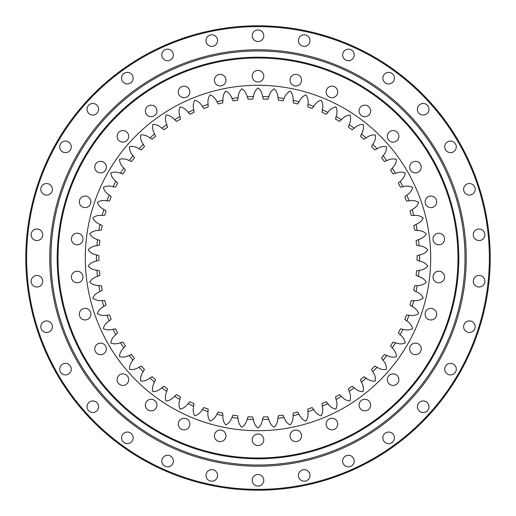 <?xml version="1.0" encoding="UTF-8"?>
<svg xmlns="http://www.w3.org/2000/svg" width="516" height="516" viewBox="0 0 516 516"><rect width="100%" height="100%" fill="white"/><g stroke="black" fill="none" stroke-linecap="round" stroke-linejoin="round"><path stroke-width="0.77" d="M188.134 112.34A161.547 161.547 0 0 1 193.726 109.792C192.855 106.077 193.229 102.871 194.848 100.175C197.886 101.013 200.369 103.071 202.298 106.361A161.547 161.547 0 0 1 208.103 104.348C207.593 100.575 208.27 97.414 210.141 94.886C213.082 96.008 215.353 98.298 216.965 101.749A161.547 161.547 0 0 1 222.938 100.304C222.783 96.492 223.757 93.415 225.86 91.074C228.685 92.474 230.729 94.963 232 98.556A161.547 161.547 0 0 1 238.082 97.685C238.295 93.88 239.559 90.906 241.875 88.771C244.552 90.435 246.351 93.112 247.274 96.808A161.547 161.547 0 0 1 253.414 96.518C253.988 92.745 255.523 89.913 258.032 88.004C260.541 89.913 262.076 92.751 262.644 96.518A161.547 161.547 0 0 1 268.784 96.814C269.713 93.112 271.513 90.435 274.19 88.778C276.505 90.919 277.763 93.886 277.976 97.692A161.547 161.547 0 0 1 284.058 98.569C285.335 94.976 287.38 92.48 290.205 91.087C292.301 93.435 293.275 96.511 293.127 100.317A161.547 161.547 0 0 1 299.093 101.768C300.705 98.311 302.982 96.021 305.923 94.899C307.788 97.44 308.465 100.594 307.955 104.367A161.547 161.547 0 0 1 313.76 106.38C315.689 103.09 318.179 101.033 321.21 100.194C322.829 102.897 323.203 106.103 322.332 109.811A161.547 161.547 0 0 1 327.918 112.365C330.156 109.276 332.826 107.463 335.922 106.915C337.277 109.76 337.341 112.991 336.122 116.597A161.547 161.547 0 0 1 341.444 119.673C343.966 116.809 346.797 115.255 349.932 115.01C351.009 117.971 350.77 121.189 349.216 124.666A161.547 161.547 0 0 1 354.215 128.232C356.995 125.62 359.962 124.343 363.109 124.395C363.896 127.446 363.354 130.625 361.471 133.941A161.547 161.547 0 0 1 366.115 137.966C369.133 135.631 372.204 134.644 375.332 134.992C375.829 138.101 374.984 141.216 372.797 144.338A161.547 161.547 0 0 1 377.035 148.782C380.26 146.75 383.414 146.054 386.49 146.699C386.69 149.846 385.555 152.865 383.085 155.761A161.547 161.547 0 0 1 386.877 160.592C390.283 158.876 393.489 158.483 396.488 159.418C396.391 162.566 394.972 165.468 392.237 168.119A161.547 161.547 0 0 1 395.553 173.286C399.107 171.899 402.332 171.815 405.234 173.028C404.834 176.156 403.144 178.904 400.171 181.284A161.547 161.547 0 0 1 402.983 186.747C406.653 185.702 409.872 185.921 412.645 187.411C411.949 190.481 410.007 193.061 406.821 195.145A161.547 161.547 0 0 1 409.104 200.847C412.852 200.156 416.038 200.685 418.657 202.433C417.67 205.426 415.496 207.806 412.123 209.573A161.547 161.547 0 0 1 413.851 215.469C417.65 215.14 420.766 215.965 423.21 217.952C421.946 220.842 419.553 223.002 416.025 224.447A161.547 161.547 0 0 1 417.186 230.478C420.998 230.51 424.029 231.632 426.268 233.838C424.739 236.592 422.146 238.521 418.502 239.618A161.547 161.547 0 0 1 419.082 245.732C422.875 246.126 425.784 247.532 427.803 249.944C426.016 252.537 423.255 254.207 419.521 254.956A161.547 161.547 0 0 1 419.521 261.102C423.255 261.851 426.016 263.528 427.796 266.121C425.777 268.533 422.868 269.933 419.076 270.326A161.547 161.547 0 0 1 418.495 276.441C422.14 277.543 424.733 279.472 426.261 282.226C424.017 284.432 420.985 285.554 417.18 285.58A161.547 161.547 0 0 1 416.012 291.611C419.54 293.062 421.933 295.223 423.191 298.106C420.746 300.093 417.631 300.918 413.832 300.589A161.547 161.547 0 0 1 412.103 306.485C415.477 308.258 417.657 310.638 418.631 313.631C416.012 315.373 412.826 315.902 409.078 315.205A161.547 161.547 0 0 1 406.795 320.913C409.988 322.997 411.929 325.577 412.619 328.647C409.839 330.137 406.621 330.356 402.957 329.311A161.547 161.547 0 0 1 400.145 334.768C403.119 337.148 404.808 339.902 405.202 343.024C402.299 344.243 399.068 344.153 395.52 342.766A161.547 161.547 0 0 1 392.199 347.932C394.94 350.583 396.359 353.486 396.456 356.633C393.444 357.569 390.244 357.175 386.845 355.453A161.547 161.547 0 0 1 383.046 360.284C385.517 363.187 386.652 366.205 386.452 369.346C383.369 369.991 380.215 369.295 376.996 367.263A161.547 161.547 0 0 1 372.758 371.707C374.945 374.829 375.783 377.944 375.287 381.053C372.159 381.401 369.082 380.408 366.07 378.08A161.547 161.547 0 0 1 361.426 382.098C363.309 385.413 363.851 388.6 363.058 391.644C359.91 391.696 356.943 390.412 354.17 387.806A161.547 161.547 0 0 1 349.164 391.367C350.719 394.85 350.957 398.068 349.88 401.022C346.739 400.777 343.908 399.223 341.392 396.359A161.547 161.547 0 0 1 336.071 399.429C337.29 403.041 337.225 406.273 335.864 409.111C332.768 408.562 330.098 406.743 327.866 403.66A161.547 161.547 0 0 1 322.274 406.208C323.145 409.923 322.771 413.129 321.152 415.825C318.114 414.987 315.631 412.929 313.702 409.639A161.547 161.547 0 0 1 307.897 411.652C308.407 415.425 307.73 418.586 305.859 421.114C302.918 419.992 300.647 417.702 299.035 414.251A161.547 161.547 0 0 1 293.062 415.696C293.217 419.508 292.243 422.585 290.14 424.926C287.315 423.526 285.271 421.037 284 417.444A161.547 161.547 0 0 1 277.918 418.315C277.705 422.12 276.441 425.094 274.125 427.229C271.448 425.565 269.649 422.888 268.726 419.192A161.547 161.547 0 0 1 262.586 419.482C262.012 423.255 260.477 426.087 257.968 427.996C255.459 426.087 253.924 423.249 253.356 419.482A161.547 161.547 0 0 1 247.216 419.185C246.287 422.888 244.487 425.565 241.81 427.222C239.495 425.081 238.237 422.114 238.024 418.308A161.547 161.547 0 0 1 231.942 417.431C230.665 421.024 228.62 423.52 225.795 424.913C223.699 422.565 222.725 419.489 222.873 415.683A161.547 161.547 0 0 1 216.907 414.232C215.295 417.689 213.018 419.979 210.077 421.101C208.212 418.56 207.535 415.406 208.045 411.633A161.547 161.547 0 0 1 202.24 409.62C200.311 412.91 197.821 414.967 194.79 415.806C193.171 413.103 192.797 409.898 193.668 406.189A161.547 161.547 0 0 1 188.082 403.635C185.844 406.724 183.174 408.537 180.078 409.085C178.723 406.24 178.659 403.009 179.878 399.403A161.547 161.547 0 0 1 174.556 396.327C172.034 399.19 169.203 400.745 166.068 400.99C164.991 398.03 165.23 394.811 166.784 391.334A161.547 161.547 0 0 1 161.785 387.768C159.005 390.38 156.038 391.657 152.891 391.605C152.104 388.554 152.646 385.375 154.529 382.059A161.547 161.547 0 0 1 149.885 378.035C146.867 380.369 143.796 381.356 140.668 381.008C140.171 377.899 141.016 374.784 143.203 371.662A161.547 161.547 0 0 1 138.965 367.218C135.74 369.25 132.586 369.946 129.51 369.301C129.31 366.154 130.445 363.135 132.915 360.239A161.547 161.547 0 0 1 129.123 355.408C125.717 357.124 122.511 357.517 119.512 356.582C119.609 353.434 121.028 350.532 123.763 347.881A161.547 161.547 0 0 1 120.447 342.714C116.893 344.101 113.668 344.185 110.766 342.972C111.166 339.844 112.856 337.096 115.829 334.716A161.547 161.547 0 0 1 113.017 329.253C109.347 330.298 106.128 330.079 103.355 328.589C104.051 325.519 105.993 322.939 109.179 320.855A161.547 161.547 0 0 1 106.896 315.153C103.148 315.844 99.962 315.315 97.343 313.567C98.33 310.574 100.504 308.194 103.877 306.427A161.547 161.547 0 0 1 102.149 300.531C98.35 300.86 95.234 300.035 92.79 298.048C94.054 295.158 96.447 292.998 99.975 291.553A161.547 161.547 0 0 1 98.814 285.522C95.002 285.49 91.971 284.368 89.732 282.162C91.261 279.408 93.854 277.479 97.498 276.382A161.547 161.547 0 0 1 96.918 270.268C93.125 269.874 90.216 268.468 88.197 266.056C89.984 263.463 92.745 261.793 96.479 261.044A161.547 161.547 0 0 1 96.479 254.898C92.745 254.149 89.984 252.472 88.204 249.879C90.223 247.467 93.132 246.067 96.924 245.674A161.547 161.547 0 0 1 97.505 239.559C93.86 238.457 91.267 236.528 89.739 233.774C91.983 231.568 95.015 230.446 98.82 230.42A161.547 161.547 0 0 1 99.988 224.389C96.46 222.938 94.067 220.777 92.809 217.894C95.254 215.907 98.369 215.082 102.168 215.411A161.547 161.547 0 0 1 103.897 209.515C100.523 207.742 98.343 205.362 97.369 202.369C99.988 200.627 103.174 200.098 106.922 200.795A161.547 161.547 0 0 1 109.205 195.087C106.012 193.003 104.071 190.423 103.381 187.353C106.161 185.863 109.379 185.644 113.043 186.689A161.547 161.547 0 0 1 115.855 181.232C112.881 178.852 111.192 176.098 110.798 172.976C113.701 171.757 116.932 171.847 120.48 173.234A161.547 161.547 0 0 1 123.801 168.068C121.06 165.417 119.641 162.514 119.544 159.367C122.556 158.431 125.756 158.825 129.155 160.547A161.547 161.547 0 0 1 132.954 155.716C130.484 152.813 129.348 149.795 129.548 146.654C132.631 146.009 135.785 146.705 139.004 148.737A161.547 161.547 0 0 1 143.242 144.293C141.055 141.171 140.217 138.056 140.713 134.947C143.841 134.599 146.918 135.592 149.93 137.92A161.547 161.547 0 0 1 154.574 133.902C152.691 130.587 152.149 127.4 152.942 124.356C156.09 124.304 159.057 125.588 161.831 128.194A161.547 161.547 0 0 1 166.836 124.633C165.281 121.15 165.043 117.932 166.12 114.978C169.261 115.223 172.092 116.777 174.608 119.641A161.547 161.547 0 0 1 179.929 116.571C178.71 112.959 178.775 109.727 180.136 106.889C183.232 107.438 185.902 109.257 188.134 112.34L189.856 114.262A159.07 159.07 0 0 1 194.048 112.353L193.726 109.792M202.298 106.361L203.833 108.437A159.07 159.07 0 0 1 208.18 106.928L208.103 104.348M216.965 101.749L218.294 103.961A159.07 159.07 0 0 1 222.77 102.877L222.938 100.304M232 98.556L233.116 100.884A159.07 159.07 0 0 1 237.67 100.233L238.082 97.685M247.274 96.808L248.164 99.233A159.07 159.07 0 0 1 252.763 99.014L253.414 96.518M262.644 96.518L263.295 99.014A159.07 159.07 0 0 1 267.901 99.24L268.784 96.814M277.976 97.692L278.388 100.239A159.07 159.07 0 0 1 282.942 100.897L284.058 98.569M293.127 100.317L293.288 102.89A159.07 159.07 0 0 1 297.764 103.98L299.093 101.768M307.955 104.367L307.871 106.947A159.07 159.07 0 0 1 312.225 108.457L313.76 106.38M322.332 109.811L322.003 112.372A159.07 159.07 0 0 1 326.196 114.288L327.918 112.365M339.547 121.421L341.444 119.673L339.547 121.421A159.07 159.07 0 0 0 335.561 119.119L336.122 116.597L335.561 119.119M349.216 124.666L348.41 127.117A159.07 159.07 0 0 1 352.157 129.793L354.215 128.232M361.471 133.941L360.439 136.308A159.07 159.07 0 0 1 363.922 139.32L366.115 137.966M372.797 144.338L371.546 146.596A159.07 159.07 0 0 1 374.726 149.93L377.035 148.782M381.621 157.89L383.085 155.761L381.621 157.89A159.07 159.07 0 0 1 384.465 161.514L386.877 160.592M393.063 173.969L395.553 173.286L393.063 173.969A159.07 159.07 0 0 0 390.58 170.099L390.915 169.706M392.237 168.119L390.58 170.099M400.171 181.284L398.333 183.096A159.07 159.07 0 0 1 400.442 187.192L402.983 186.747M406.821 195.145L404.815 196.777A159.07 159.07 0 0 1 406.531 201.053L409.104 200.847M412.123 209.573L409.975 211.005A159.07 159.07 0 0 1 411.271 215.43L413.851 215.469M416.025 224.447L413.748 225.666A159.07 159.07 0 0 1 414.619 230.188L417.186 230.478M416.122 240.617L418.502 239.618L416.122 240.617A159.07 159.07 0 0 1 416.554 245.203L419.082 245.732M419.521 254.956L417.057 255.73A159.07 159.07 0 0 1 417.057 260.335L419.521 261.102M416.554 270.855L419.076 270.326L416.554 270.855A159.07 159.07 0 0 1 416.115 275.441L418.495 276.441M417.18 285.58L414.612 285.87A159.07 159.07 0 0 1 413.742 290.392L416.012 291.611M413.832 300.589L411.252 300.628A159.07 159.07 0 0 1 409.956 305.046L412.103 306.485M409.078 315.205L406.505 315.005A159.07 159.07 0 0 1 404.796 319.281L406.795 320.913M398.307 332.955L400.145 334.768L398.307 332.955A159.07 159.07 0 0 0 400.416 328.866L402.957 329.311M395.52 342.766L393.037 342.082A159.07 159.07 0 0 1 390.541 345.952L392.199 347.932M386.845 355.453L384.433 354.537A159.07 159.07 0 0 1 381.582 358.156L383.046 360.284M371.501 369.45L372.758 371.707L371.501 369.45A159.07 159.07 0 0 0 374.68 366.115L375.138 366.354M376.996 367.263L374.68 366.115M360.394 379.731L361.426 382.098L360.394 379.731A159.07 159.07 0 0 0 363.877 376.719L366.07 378.08M354.17 387.806L352.112 386.245A159.07 159.07 0 0 1 348.358 388.916L349.164 391.367M341.392 396.359L339.496 394.611A159.07 159.07 0 0 1 335.51 396.914L336.071 399.429M327.866 403.66L326.144 401.738A159.07 159.07 0 0 1 321.952 403.647L322.274 406.208M307.82 409.072L307.897 411.652L307.82 409.072A159.07 159.07 0 0 0 312.167 407.563L313.702 409.639M299.035 414.251L297.706 412.039A159.07 159.07 0 0 1 293.23 413.123L293.062 415.696M284 417.444L282.884 415.116A159.07 159.07 0 0 1 278.33 415.767L277.918 418.315M267.836 416.767L268.726 419.192L267.836 416.767A159.07 159.07 0 0 1 263.237 416.986L262.586 419.482M248.099 416.76L247.216 419.185L248.099 416.76A159.07 159.07 0 0 0 252.705 416.986L253.356 419.482L252.705 416.986M237.612 415.761L238.024 418.308L237.612 415.761A159.07 159.07 0 0 1 233.058 415.103L231.942 417.431M222.873 415.683L222.712 413.11A159.07 159.07 0 0 1 218.236 412.02L216.907 414.232M208.045 411.633L208.129 409.053A159.07 159.07 0 0 1 203.775 407.543L202.24 409.62M193.997 403.628L193.668 406.189L193.997 403.628A159.07 159.07 0 0 1 189.804 401.712L188.082 403.635M179.878 399.403L180.439 396.881A159.07 159.07 0 0 1 176.453 394.579L174.556 396.327M166.784 391.334L167.59 388.883A159.07 159.07 0 0 1 163.843 386.207L161.785 387.768M154.529 382.059L155.561 379.692A159.07 159.07 0 0 1 152.078 376.68L149.885 378.035M143.203 371.662L144.454 369.404A159.07 159.07 0 0 1 141.274 366.07L138.965 367.218M132.915 360.239L134.379 358.11A159.07 159.07 0 0 1 131.535 354.486L129.123 355.408M123.763 347.881L125.42 345.901A159.07 159.07 0 0 1 122.937 342.031L120.447 342.714M115.829 334.716L117.667 332.904A159.07 159.07 0 0 1 115.558 328.808L113.017 329.253M109.179 320.855L111.185 319.223A159.07 159.07 0 0 1 109.469 314.947L106.896 315.153M103.877 306.427L106.025 304.995A159.07 159.07 0 0 1 104.729 300.57L102.149 300.531M102.252 290.334L99.975 291.553L102.252 290.334A159.07 159.07 0 0 1 101.381 285.812L98.814 285.522M97.498 276.382L99.878 275.383A159.07 159.07 0 0 1 99.446 270.797L96.918 270.268M98.943 260.27L96.479 261.044L98.943 260.27A159.07 159.07 0 0 1 98.943 255.665L96.479 254.898M99.446 245.145L96.924 245.674L99.446 245.145A159.07 159.07 0 0 1 99.885 240.559L97.505 239.559M98.82 230.42L101.388 230.13A159.07 159.07 0 0 1 102.258 225.608L99.988 224.389M102.168 215.411L104.748 215.372A159.07 159.07 0 0 1 106.044 210.954L103.897 209.515M106.922 200.795L109.495 200.995A159.07 159.07 0 0 1 111.204 196.719L109.205 195.087M115.584 187.134L113.043 186.689L115.584 187.134A159.07 159.07 0 0 1 117.693 183.045L115.855 181.232M120.48 173.234L122.963 173.918A159.07 159.07 0 0 1 125.459 170.048L123.801 168.068M129.155 160.547L131.567 161.463A159.07 159.07 0 0 1 134.418 157.844L132.954 155.716M141.32 149.885L139.004 148.737L141.32 149.885A159.07 159.07 0 0 1 144.499 146.55L143.242 144.293M149.93 137.92L152.123 139.281A159.07 159.07 0 0 1 155.606 136.269L154.574 133.902M161.831 128.194L163.888 129.755A159.07 159.07 0 0 1 167.642 127.084L166.836 124.633M174.608 119.641L176.504 121.389A159.07 159.07 0 0 1 180.49 119.086L179.929 116.571M203.833 108.437L203.536 108.012M222.789 102.368L222.77 102.877M237.741 99.723L237.67 100.233M252.879 98.511L252.763 99.014M248.164 99.233L247.996 98.743M268.062 98.749L267.901 99.24M312.522 108.038L312.225 108.457M326.531 113.894L326.196 114.288M322.003 112.372L322.081 111.862M364.354 139.043L363.922 139.32M375.177 149.692L374.726 149.93M384.942 161.321L384.465 161.514M400.945 187.089L400.442 187.192M398.333 183.096L398.707 182.741M411.781 215.424L411.271 215.43M409.975 211.005L410.407 210.734M415.135 230.233L414.619 230.188M417.063 245.3L416.554 245.203M417.547 260.477L417.057 260.335M414.2 290.624L413.742 290.392M411.252 300.628L411.768 300.635M405.202 319.598L404.796 319.281M393.037 342.082L393.527 342.231M348.532 389.399L348.358 388.916M352.112 386.245L352.518 386.568M335.632 397.41L335.51 396.914M339.496 394.611L339.863 394.966M322.029 404.157L321.952 403.647M278.259 416.277L278.33 415.767M282.884 415.116L283.097 415.58M232.845 415.573L233.058 415.103M222.712 413.11L222.731 413.619M203.478 407.963L203.775 407.543M189.469 402.106L189.804 401.712M180.439 396.881L180.316 397.385M163.437 386.529L163.843 386.207M151.646 376.957L152.078 376.68M131.058 354.679L131.535 354.486M134.379 358.11L134.076 358.523M122.44 342.179L122.937 342.031M115.055 328.911L115.558 328.808M108.96 314.999L109.469 314.947M104.219 300.576L104.729 300.57M100.865 285.767L101.381 285.812M99.878 275.383L99.401 275.57M98.453 255.523L98.943 255.665M101.8 225.376L102.258 225.608M105.612 210.676L106.044 210.954M110.798 196.403L111.204 196.719M122.963 173.918L122.473 173.769M131.567 161.463L131.09 161.269M155.387 135.798L155.606 136.269M167.468 126.601L167.642 127.084M180.368 118.59L180.49 119.086M189.856 114.262L189.527 113.868M193.971 111.843L194.048 112.353M58.024 258A199.976 199.976 0 0 0 357.988 431.183A199.976 199.976 0 0 0 357.988 84.817A199.976 199.976 0 0 0 58.024 258M263.786 76.207A5.786 5.786 0 0 0 255.11 71.195A5.786 5.786 0 0 0 255.11 81.218A5.786 5.786 0 0 0 263.786 76.207M156.929 405.073A5.786 5.786 0 0 0 148.253 400.068A5.786 5.786 0 0 0 148.253 410.085A5.786 5.786 0 0 0 156.929 405.073M301.583 80.18A5.786 5.786 0 0 0 292.907 75.168A5.786 5.786 0 0 0 292.907 85.192A5.786 5.786 0 0 0 301.583 80.18M337.728 91.925A5.786 5.786 0 0 0 329.047 86.914A5.786 5.786 0 0 0 329.047 96.931A5.786 5.786 0 0 0 337.728 91.925M370.643 110.927A5.786 5.786 0 0 0 361.961 105.915A5.786 5.786 0 0 0 361.961 115.932A5.786 5.786 0 0 0 370.643 110.927M398.881 136.359A5.786 5.786 0 0 0 390.206 131.348A5.786 5.786 0 0 0 390.206 141.365A5.786 5.786 0 0 0 398.881 136.359M421.224 167.1A5.786 5.786 0 0 0 412.548 162.095A5.786 5.786 0 0 0 412.548 172.112A5.786 5.786 0 0 0 421.224 167.1M436.678 201.82A5.786 5.786 0 0 0 428.003 196.815A5.786 5.786 0 0 0 428.003 206.832A5.786 5.786 0 0 0 436.678 201.82M444.579 238.998A5.786 5.786 0 0 0 435.904 233.987A5.786 5.786 0 0 0 435.904 244.01A5.786 5.786 0 0 0 444.579 238.998M444.579 277.002A5.786 5.786 0 0 0 435.904 271.99A5.786 5.786 0 0 0 435.904 282.013A5.786 5.786 0 0 0 444.579 277.002M436.678 314.18A5.786 5.786 0 0 0 428.003 309.168A5.786 5.786 0 0 0 428.003 319.185A5.786 5.786 0 0 0 436.678 314.18M421.224 348.9A5.786 5.786 0 0 0 412.548 343.888A5.786 5.786 0 0 0 412.548 353.905A5.786 5.786 0 0 0 421.224 348.9M398.881 379.641A5.786 5.786 0 0 0 390.206 374.635A5.786 5.786 0 0 0 390.206 384.652A5.786 5.786 0 0 0 398.881 379.641M370.643 405.073A5.786 5.786 0 0 0 361.961 400.068A5.786 5.786 0 0 0 361.961 410.085A5.786 5.786 0 0 0 370.643 405.073M337.728 424.075A5.786 5.786 0 0 0 329.047 419.069A5.786 5.786 0 0 0 329.047 429.086A5.786 5.786 0 0 0 337.728 424.075M301.583 435.82A5.786 5.786 0 0 0 292.907 430.808A5.786 5.786 0 0 0 292.907 440.832A5.786 5.786 0 0 0 301.583 435.82M263.786 439.793A5.786 5.786 0 0 0 255.11 434.782A5.786 5.786 0 0 0 255.11 444.805A5.786 5.786 0 0 0 263.786 439.793M225.989 435.82A5.786 5.786 0 0 0 217.313 430.808A5.786 5.786 0 0 0 217.313 440.832A5.786 5.786 0 0 0 225.989 435.82M189.843 424.075A5.786 5.786 0 0 0 181.168 419.069A5.786 5.786 0 0 0 181.168 429.086A5.786 5.786 0 0 0 189.843 424.075M128.684 379.641A5.786 5.786 0 0 0 120.009 374.635A5.786 5.786 0 0 0 120.009 384.652A5.786 5.786 0 0 0 128.684 379.641M106.348 348.9A5.786 5.786 0 0 0 97.672 343.888A5.786 5.786 0 0 0 97.672 353.905A5.786 5.786 0 0 0 106.348 348.9M90.887 314.18A5.786 5.786 0 0 0 82.212 309.168A5.786 5.786 0 0 0 82.212 319.185A5.786 5.786 0 0 0 90.887 314.18M82.986 277.002A5.786 5.786 0 0 0 74.31 271.99A5.786 5.786 0 0 0 74.31 282.013A5.786 5.786 0 0 0 82.986 277.002M82.986 238.998A5.786 5.786 0 0 0 74.31 233.987A5.786 5.786 0 0 0 74.31 244.01A5.786 5.786 0 0 0 82.986 238.998M90.887 201.82A5.786 5.786 0 0 0 82.212 196.815A5.786 5.786 0 0 0 82.212 206.832A5.786 5.786 0 0 0 90.887 201.82M106.348 167.1A5.786 5.786 0 0 0 97.672 162.095A5.786 5.786 0 0 0 97.672 172.112A5.786 5.786 0 0 0 106.348 167.1M128.684 136.359A5.786 5.786 0 0 0 120.009 131.348A5.786 5.786 0 0 0 120.009 141.365A5.786 5.786 0 0 0 128.684 136.359M156.929 110.927A5.786 5.786 0 0 0 148.253 105.915A5.786 5.786 0 0 0 148.253 115.932A5.786 5.786 0 0 0 156.929 110.927M189.843 91.925A5.786 5.786 0 0 0 181.168 86.914A5.786 5.786 0 0 0 181.168 96.931A5.786 5.786 0 0 0 189.843 91.925M225.989 80.18A5.786 5.786 0 0 0 217.313 75.168A5.786 5.786 0 0 0 217.313 85.192A5.786 5.786 0 0 0 225.989 80.18M430.705 258A172.705 172.705 0 0 0 171.647 108.431A172.705 172.705 0 0 0 171.647 407.569A172.705 172.705 0 0 0 430.705 258M57.199 258A200.801 200.801 0 0 1 258 57.199A200.801 200.801 0 0 1 458.801 258A200.801 200.801 0 0 1 258 458.801A200.801 200.801 0 0 1 57.199 258M25.8 258A232.2 232.2 0 0 1 374.1 56.908A232.2 232.2 0 0 1 374.1 459.092A232.2 232.2 0 0 1 25.8 258M184.322 37.797L190.256 35.901M188.714 36.378L178.742 39.745M179.091 39.616L183.786 37.978M331.678 478.203L325.744 480.099M327.286 479.622L337.245 476.262M336.961 476.365L332.214 478.022M26.626 258A231.374 231.374 0 0 0 373.687 458.376A231.374 231.374 0 0 0 373.687 57.624A231.374 231.374 0 0 0 26.626 258M217.571 40.571A5.786 5.786 0 0 0 208.89 35.565A5.786 5.786 0 0 0 208.89 45.582A5.786 5.786 0 0 0 217.571 40.571M173.376 54.935A5.786 5.786 0 0 0 164.694 49.923A5.786 5.786 0 0 0 164.694 59.94A5.786 5.786 0 0 0 173.376 54.935M133.128 78.168A5.786 5.786 0 0 0 124.453 73.156A5.786 5.786 0 0 0 124.453 83.179A5.786 5.786 0 0 0 133.128 78.168M98.595 109.263A5.786 5.786 0 0 0 89.919 104.251A5.786 5.786 0 0 0 89.919 114.275A5.786 5.786 0 0 0 98.595 109.263M71.279 146.86A5.786 5.786 0 0 0 62.604 141.848A5.786 5.786 0 0 0 62.604 151.865A5.786 5.786 0 0 0 71.279 146.86M52.38 189.308A5.786 5.786 0 0 0 43.705 184.302A5.786 5.786 0 0 0 43.705 194.319A5.786 5.786 0 0 0 52.38 189.308M42.718 234.767A5.786 5.786 0 0 0 34.043 229.755A5.786 5.786 0 0 0 34.043 239.772A5.786 5.786 0 0 0 42.718 234.767M42.718 281.233A5.786 5.786 0 0 0 34.043 276.228A5.786 5.786 0 0 0 34.043 286.245A5.786 5.786 0 0 0 42.718 281.233M52.38 326.692A5.786 5.786 0 0 0 43.705 321.681A5.786 5.786 0 0 0 43.705 331.698A5.786 5.786 0 0 0 52.38 326.692M71.279 369.14A5.786 5.786 0 0 0 62.604 364.135A5.786 5.786 0 0 0 62.604 374.152A5.786 5.786 0 0 0 71.279 369.14M98.595 406.737A5.786 5.786 0 0 0 89.919 401.725A5.786 5.786 0 0 0 89.919 411.749A5.786 5.786 0 0 0 98.595 406.737M133.128 437.832A5.786 5.786 0 0 0 124.453 432.821A5.786 5.786 0 0 0 124.453 442.844A5.786 5.786 0 0 0 133.128 437.832M173.376 461.065A5.786 5.786 0 0 0 164.694 456.06A5.786 5.786 0 0 0 164.694 466.077A5.786 5.786 0 0 0 173.376 461.065M263.786 480.286A5.786 5.786 0 0 0 255.11 475.275A5.786 5.786 0 0 0 255.11 485.292A5.786 5.786 0 0 0 263.786 480.286M310 475.43A5.786 5.786 0 0 0 301.325 470.418A5.786 5.786 0 0 0 301.325 480.435A5.786 5.786 0 0 0 310 475.43M354.195 461.065A5.786 5.786 0 0 0 345.52 456.06A5.786 5.786 0 0 0 345.52 466.077A5.786 5.786 0 0 0 354.195 461.065M394.437 437.832A5.786 5.786 0 0 0 385.762 432.821A5.786 5.786 0 0 0 385.762 442.844A5.786 5.786 0 0 0 394.437 437.832M428.977 406.737A5.786 5.786 0 0 0 420.295 401.725A5.786 5.786 0 0 0 420.295 411.749A5.786 5.786 0 0 0 428.977 406.737M456.286 369.14A5.786 5.786 0 0 0 447.611 364.135A5.786 5.786 0 0 0 447.611 374.152A5.786 5.786 0 0 0 456.286 369.14M475.191 326.692A5.786 5.786 0 0 0 466.516 321.681A5.786 5.786 0 0 0 466.516 331.698A5.786 5.786 0 0 0 475.191 326.692M484.853 281.233A5.786 5.786 0 0 0 476.171 276.228A5.786 5.786 0 0 0 476.171 286.245A5.786 5.786 0 0 0 484.853 281.233M484.853 234.767A5.786 5.786 0 0 0 476.171 229.755A5.786 5.786 0 0 0 476.171 239.772A5.786 5.786 0 0 0 484.853 234.767M475.191 189.308A5.786 5.786 0 0 0 466.516 184.302A5.786 5.786 0 0 0 466.516 194.319A5.786 5.786 0 0 0 475.191 189.308M456.286 146.86A5.786 5.786 0 0 0 447.611 141.848A5.786 5.786 0 0 0 447.611 151.865A5.786 5.786 0 0 0 456.286 146.86M428.977 109.263A5.786 5.786 0 0 0 420.295 104.251A5.786 5.786 0 0 0 420.295 114.275A5.786 5.786 0 0 0 428.977 109.263M394.437 78.168A5.786 5.786 0 0 0 385.762 73.156A5.786 5.786 0 0 0 385.762 83.179A5.786 5.786 0 0 0 394.437 78.168M354.195 54.935A5.786 5.786 0 0 0 345.52 49.923A5.786 5.786 0 0 0 345.52 59.94A5.786 5.786 0 0 0 354.195 54.935M310 40.571A5.786 5.786 0 0 0 301.325 35.565A5.786 5.786 0 0 0 301.325 45.582A5.786 5.786 0 0 0 310 40.571M217.571 475.43A5.786 5.786 0 0 0 208.89 470.418A5.786 5.786 0 0 0 208.89 480.435A5.786 5.786 0 0 0 217.571 475.43M263.786 35.714A5.786 5.786 0 0 0 255.11 30.708A5.786 5.786 0 0 0 255.11 40.725A5.786 5.786 0 0 0 263.786 35.714M465.032 258A207.032 207.032 0 0 1 154.484 437.297A207.032 207.032 0 0 1 154.484 78.703A207.032 207.032 0 0 1 465.032 258M466.238 258A208.238 208.238 0 0 1 153.884 438.336A208.238 208.238 0 0 1 153.884 77.664A208.238 208.238 0 0 1 466.238 258"/></g></svg>
